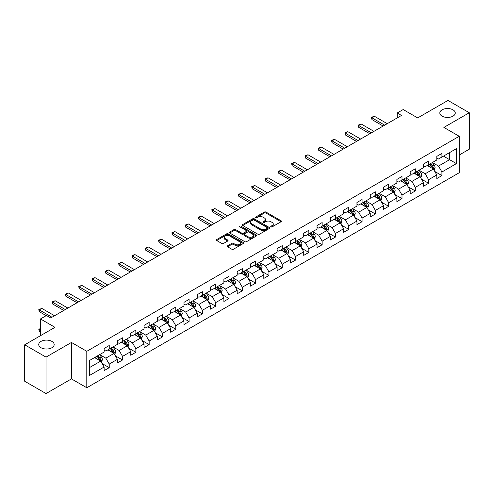 <?xml version="1.0" encoding="UTF-8"?>
<svg xmlns="http://www.w3.org/2000/svg" width="494" height="494" viewBox="0 0 494 494"><rect width="100%" height="100%" fill="white"/><g stroke="black" fill="none" stroke-linecap="round" stroke-linejoin="round"><path stroke-width="0.74" d="M270.996 226.87A0.827 0.475 0 0 0 272.169 226.87L281.061 221.732A1.186 0.685 0 0 0 281.407 221.25A1.186 0.685 0 0 0 281.061 220.769L265.994 212.068A1.186 0.685 0 0 0 264.315 212.068L255.423 217.206A0.827 0.475 0 0 0 255.176 217.539A0.827 0.475 0 0 0 255.423 217.879A0.827 0.475 0 0 0 256.59 217.879L257.745 217.212A3.791 2.186 0 0 1 263.104 217.212L264.358 217.94A3.791 2.186 0 0 1 265.469 219.484A3.791 2.186 0 0 1 264.358 221.034L263.209 221.701A0.827 0.475 0 0 0 262.962 222.034A0.827 0.475 0 0 0 263.209 222.374A0.827 0.475 0 0 0 264.376 222.374L265.531 221.713A3.791 2.186 0 0 1 270.891 221.713L272.145 222.436A3.791 2.186 0 0 1 273.256 223.98A3.791 2.186 0 0 1 272.145 225.53L270.996 226.196A0.827 0.475 0 0 0 270.749 226.53A0.827 0.475 0 0 0 270.996 226.87L270.996 226.196M51.913 341.41A7.719 4.458 0 0 0 43.497 340.446A7.719 4.458 0 0 0 38.73 344.565A7.719 4.458 0 0 0 40.996 347.714A7.719 4.458 0 0 0 49.406 348.684A7.719 4.458 0 0 0 54.173 344.565A7.719 4.458 0 0 0 51.913 341.41M453.004 109.841A7.719 4.458 0 0 0 444.594 108.871A7.719 4.458 0 0 0 439.827 112.99A7.719 4.458 0 0 0 442.087 116.146A7.719 4.458 0 0 0 450.503 117.109A7.719 4.458 0 0 0 455.27 112.99A7.719 4.458 0 0 0 453.004 109.841M227.561 245.808A1.186 0.685 0 0 0 227.209 246.29A1.186 0.685 0 0 0 227.561 246.778L231.785 249.217A1.186 0.685 0 0 0 233.464 249.217L243.344 243.511A1.186 0.685 0 0 0 243.69 243.029A1.186 0.685 0 0 0 243.344 242.548L228.271 233.847A1.186 0.685 0 0 0 226.598 233.847L216.718 239.547A1.186 0.685 0 0 0 216.366 240.035A1.186 0.685 0 0 0 216.718 240.516L221.825 243.462A1.186 0.685 0 0 0 223.498 243.462L227.728 241.023A1.186 0.685 0 0 0 228.074 240.541A1.186 0.685 0 0 0 227.728 240.053L225.196 238.596A3.168 1.828 0 0 1 224.264 237.299A3.168 1.828 0 0 1 226.221 235.613A3.168 1.828 0 0 1 229.673 236.008L239.596 241.739A3.168 1.828 0 0 1 240.522 243.029A3.168 1.828 0 0 1 238.565 244.721A3.168 1.828 0 0 1 235.113 244.32L233.464 243.369A1.186 0.685 0 0 0 231.785 243.369L227.561 245.808L227.561 246.778M459.235 155.005L469.3 149.194L469.3 112.743L447.972 100.436L417.689 117.918L403.19 109.545L397.219 112.99L401.486 115.454L50.715 317.969L46.455 315.505L40.483 318.951L40.483 335.698M46.028 357.119L46.028 393.564L71.445 378.892L71.445 342.447L46.028 357.119L24.7 344.806L54.982 327.324L40.483 318.951M71.445 342.447L86.802 351.308L459.235 136.288L459.235 172.733L86.802 387.753L86.802 351.308M469.3 112.743L443.878 127.421L459.235 136.288M257.825 234.181A1.186 0.685 0 0 0 259.504 234.181L269.384 228.481A1.186 0.685 0 0 0 269.73 227.993A1.186 0.685 0 0 0 269.384 227.512L254.311 218.811A1.186 0.685 0 0 0 252.638 218.811L242.758 224.517A1.186 0.685 0 0 0 242.412 224.998A1.186 0.685 0 0 0 242.758 225.48L257.825 234.181M240.201 227.049A0.827 0.475 0 0 1 241.041 227.166L256.349 236.002L246.481 241.702A1.186 0.685 0 0 1 244.808 241.702L229.735 233.001L233.965 230.575L233.965 229.593L229.735 232.032A1.186 0.685 0 0 0 229.389 232.513A1.186 0.685 0 0 0 229.735 233.001L229.735 232.032M233.965 230.575A1.186 0.685 0 0 1 235.638 230.575L235.638 229.593A1.186 0.685 0 0 0 233.965 229.593M235.638 229.593L241.751 233.119A1.186 0.685 0 0 0 243.425 233.119L246.228 231.501A1.186 0.685 0 0 0 246.58 231.019A1.186 0.685 0 0 0 246.228 230.531L239.868 226.857A0.827 0.475 0 0 1 239.627 226.518A0.827 0.475 0 0 1 240.133 226.079A0.827 0.475 0 0 1 241.041 226.184L256.361 235.027A1.186 0.685 0 0 1 256.707 235.514A1.186 0.685 0 0 1 256.361 235.996L256.361 235.027M46.028 393.564L24.7 381.257L24.7 344.806M102.11 363.547L109.236 367.66L109.236 364.066L117.424 359.336L117.424 362.936L122.543 359.978L122.543 356.384L130.731 351.654L130.731 355.248L135.85 352.296L135.85 348.702L144.038 343.972L144.038 347.566L149.157 344.614L149.157 341.014L157.345 336.291L157.345 339.884L162.464 336.927L162.464 333.333L170.652 328.609L170.652 332.203L175.771 329.245L175.771 325.651L183.959 320.921L183.959 324.521L189.079 321.563L189.079 317.969L197.267 313.239L197.267 316.833L202.386 313.881L202.386 310.288L210.574 305.558L210.574 309.151L215.693 306.2L215.693 302.6L223.881 297.876L223.881 301.47L229 298.518L229 294.918L237.188 290.194L237.188 293.788L242.307 290.83L242.307 287.236L250.495 282.506L250.495 286.106L255.614 283.148L255.614 279.555L263.802 274.825L263.802 278.418L268.921 275.467L268.921 271.873L277.109 267.143L277.109 270.737L282.228 267.785L282.228 264.191L290.416 259.461L290.416 263.055L295.536 260.103L295.536 256.503L303.724 251.779L303.724 255.373L308.843 252.415L308.843 248.822L317.037 244.092L317.037 247.692L322.15 244.734L322.15 241.14L330.344 236.41L330.344 240.004L335.457 237.052L335.457 233.458L343.651 228.728L343.651 232.322L348.764 229.37L348.764 225.777L356.958 221.046L356.958 224.64L362.071 221.689L362.071 218.089L370.265 213.365L370.265 216.959L375.378 214.001L375.378 210.407L383.572 205.677L383.572 209.277L388.692 206.319L388.692 202.725L396.88 197.995L396.88 201.595L401.999 198.637L401.999 195.044L410.187 190.314L410.187 193.907L415.306 190.956L415.306 187.362L423.494 182.632L423.494 186.226L428.613 183.274L428.613 179.674L436.801 174.95L436.801 178.544L441.92 175.586L441.92 171.992L456.419 163.619L456.419 148.651L449.596 152.59L449.596 159.679L456.419 163.619M109.236 367.66L104.117 370.617L104.117 367.023L89.618 375.391L89.618 360.422L104.117 352.049L104.117 348.455L109.236 345.497L109.236 349.091L117.424 344.367L117.424 340.774L122.543 337.816L122.543 341.41L130.731 336.686L130.731 333.086L135.85 330.134L135.85 333.728L144.038 328.998L144.038 325.404L149.157 322.452L149.157 326.046L157.345 321.316L157.345 317.722L162.464 314.764L162.464 318.364L170.652 313.634L170.652 310.041L175.771 307.083L175.771 310.677L183.959 305.953L183.959 302.359L189.079 299.401L189.079 302.995L197.267 298.271L197.267 294.671L202.386 291.719L202.386 295.313L210.574 290.583L210.574 286.989L215.693 284.038L215.693 287.632L223.881 282.901L223.881 279.308L229 276.35L229 279.95L237.188 275.22L237.188 271.626L242.307 268.668L242.307 272.262L250.495 267.538L250.495 263.944L255.614 260.986L255.614 264.58L263.802 259.856L263.802 256.256L268.921 253.305L268.921 256.899L277.109 252.168L277.109 248.575L282.228 245.623L282.228 249.217L290.416 244.487L290.416 240.893L295.536 237.935L295.536 241.535L303.724 236.805L303.724 233.211L308.843 230.253L308.843 233.847L317.037 229.123L317.037 225.53L322.15 222.572L322.15 226.166L330.344 221.442L330.344 217.842L335.457 214.89L335.457 218.484L343.651 213.754L343.651 210.16L348.764 207.208L348.764 210.802L356.958 206.072L356.958 202.478L362.071 199.52L362.071 203.12L370.265 198.39L370.265 194.797L375.378 191.839L375.378 195.439L383.572 190.709L383.572 187.115L388.692 184.157L388.692 187.751L396.88 183.027L396.88 179.427L401.999 176.475L401.999 180.069L410.187 175.339L410.187 171.745L415.306 168.794L415.306 172.387L423.494 167.657L423.494 164.064L428.613 161.112L428.613 164.706L436.801 159.976L436.801 156.382L441.92 153.424L441.92 157.024L456.419 148.651M107.871 349.882L114.015 353.426L105.821 358.156L99.683 354.612M104.117 350.079L105.821 351.061L109.236 349.091M105.821 358.156L109.236 364.066M114.015 353.426L117.424 359.336M121.178 342.2L127.322 345.744L119.128 350.474L112.99 346.924M117.424 342.398L119.128 343.379L122.543 341.41M119.128 350.474L122.543 356.384M127.322 345.744L130.731 351.654M134.485 334.518L140.629 338.063L132.435 342.793L126.297 339.242M130.731 334.716L132.435 335.698L135.85 333.728M132.435 342.793L135.85 348.702M140.629 338.063L144.038 343.972M147.792 326.83L153.937 330.381L145.742 335.105L139.604 331.56M144.038 327.028L145.742 328.016L149.157 326.046M145.742 335.105L149.157 341.014M153.937 330.381L157.345 336.291M161.1 319.149L167.244 322.699L159.049 327.423L152.912 323.879M157.345 319.346L159.049 320.334L162.464 318.364M159.049 327.423L162.464 333.333M167.244 322.699L170.652 328.609M174.407 311.467L180.551 315.011L172.363 319.741L166.219 316.197M170.652 311.665L172.363 312.646L175.771 310.677M172.363 319.741L175.771 325.651M180.551 315.011L183.959 320.921M187.714 303.785L193.858 307.33L185.67 312.06L179.526 308.515M183.959 303.983L185.67 304.965L189.079 302.995M185.67 312.06L189.079 317.969M193.858 307.33L197.267 313.239M201.021 296.104L207.165 299.648L198.977 304.378L192.833 300.827M197.267 296.301L198.977 297.283L202.386 295.313M198.977 304.378L202.386 310.288M207.165 299.648L210.574 305.558M214.328 288.416L220.472 291.966L212.284 296.69L206.14 293.146M210.574 288.613L212.284 289.601L215.693 287.632M212.284 296.69L215.693 302.6M220.472 291.966L223.881 297.876M227.635 280.734L233.779 284.285L225.591 289.009L219.447 285.464M223.881 280.932L225.591 281.92L229 279.95M225.591 289.009L229 294.918M233.779 284.285L237.188 290.194M240.942 273.052L247.086 276.597L238.898 281.327L232.754 277.782M237.188 273.25L238.898 274.232L242.307 272.262M238.898 281.327L242.307 287.236M247.086 276.597L250.495 282.506M254.249 265.371L260.394 268.915L252.206 273.645L246.061 270.101M250.495 265.568L252.206 266.55L255.614 264.58M252.206 273.645L255.614 279.555M260.394 268.915L263.802 274.825M267.557 257.689L273.701 261.233L265.513 265.963L259.369 262.413M263.802 257.887L265.513 258.868L268.921 256.899M265.513 265.963L268.921 271.873M273.701 261.233L277.109 267.143M280.864 250.007L287.008 253.552L278.82 258.276L272.676 254.731M277.109 250.199L278.82 251.187L282.228 249.217M278.82 258.276L282.228 264.191M287.008 253.552L290.416 259.461M294.171 242.319L300.315 245.87L292.127 250.594L285.983 247.049M290.416 242.517L292.127 243.505L295.536 241.535M292.127 250.594L295.536 256.503M300.315 245.87L303.724 251.779M307.478 234.638L313.622 238.182L305.434 242.912L299.29 239.368M303.724 234.835L305.434 235.823L308.843 233.847M305.434 242.912L308.843 248.822M313.622 238.182L317.037 244.092M320.785 226.956L326.929 230.5L318.741 235.23L312.597 231.686M317.037 227.154L318.741 228.135L322.15 226.166M318.741 235.23L322.15 241.14M326.929 230.5L330.344 236.41M334.092 219.274L340.236 222.819L332.048 227.549L325.904 223.998M330.344 219.472L332.048 220.454L335.457 218.484M332.048 227.549L335.457 233.458M340.236 222.819L343.651 228.728M347.399 211.593L353.543 215.137L345.355 219.861L339.211 216.316M343.651 211.784L345.355 212.772L348.764 210.802M345.355 219.861L348.764 225.777M353.543 215.137L356.958 221.046M360.706 203.905L366.851 207.455L358.663 212.179L352.518 208.635M356.958 204.102L358.663 205.09L362.071 203.12M358.663 212.179L362.071 218.089M366.851 207.455L370.265 213.365M374.014 196.223L380.158 199.767L371.97 204.497L365.826 200.953M370.265 196.421L371.97 197.409L375.378 195.439M371.97 204.497L375.378 210.407M380.158 199.767L383.572 205.677M387.321 188.541L393.465 192.086L385.277 196.816L379.133 193.271M383.572 188.739L385.277 189.721L388.692 187.751M385.277 196.816L388.692 202.725M393.465 192.086L396.88 197.995M400.628 180.86L406.772 184.404L398.584 189.134L392.44 185.583M396.88 181.057L398.584 182.039L401.999 180.069M398.584 189.134L401.999 195.044M406.772 184.404L410.187 190.314M413.941 173.178L420.079 176.722L411.891 181.446L405.747 177.902M410.187 173.369L411.891 174.357L415.306 172.387M411.891 181.446L415.306 187.362M420.079 176.722L423.494 182.632M427.248 165.49L433.386 169.041L425.198 173.764L419.054 170.22M423.494 165.688L425.198 166.676L428.613 164.706M425.198 173.764L428.613 179.674M433.386 169.041L436.801 174.95M443.451 156.135L449.596 159.679L438.505 166.083L432.361 162.538M436.801 158.006L438.505 158.994L441.92 157.024M438.505 166.083L441.92 171.992M71.445 378.892L86.802 387.753M397.219 112.99L397.219 117.918M89.618 367.511L100.708 361.108L94.564 357.563M100.708 361.108L104.117 367.023M434.794 171.474L441.92 175.586M421.487 179.161L428.613 183.274M408.18 186.843L415.306 190.956M394.873 194.525L401.999 198.637M381.566 202.207L388.692 206.319M368.258 209.888L375.378 214.001M354.951 217.576L362.071 221.689M341.644 225.258L348.764 229.37M328.337 232.94L335.457 237.052M315.03 240.621L322.15 244.734M301.723 248.303L308.843 252.415M288.416 255.991L295.536 260.103M275.109 263.673L282.228 267.785M261.801 271.354L268.921 275.467M248.494 279.036L255.614 283.148M235.187 286.718L242.307 290.83M221.88 294.405L229 298.518M208.573 302.087L215.693 306.2M195.266 309.769L202.386 313.881M181.959 317.451L189.079 321.563M168.652 325.132L175.771 329.245M155.344 332.82L162.464 336.927M142.037 340.502L149.157 344.614M128.73 348.184L135.85 352.296M115.417 355.865L122.543 359.978M271.323 226.987L272.145 226.518A3.791 2.186 0 0 0 273.256 224.968L273.256 223.98M265.469 219.484L265.469 220.472A3.791 2.186 0 0 1 264.358 222.016L263.537 222.491M281.061 220.769L281.061 221.732L265.994 213.05A1.186 0.685 0 0 0 264.315 213.05L255.75 217.996M269.366 228.487L254.311 219.793A1.186 0.685 0 0 0 252.638 219.793L242.77 225.492L242.758 224.517M267.291 228.333A0.827 0.475 0 0 0 267.532 227.993A0.827 0.475 0 0 0 267.291 227.654L254.058 220.021A0.827 0.475 0 0 0 252.885 220.021L251.674 220.719A3.791 2.186 0 0 0 250.563 222.269A3.791 2.186 0 0 0 251.674 223.813L260.715 229.037A3.791 2.186 0 0 0 266.075 229.037L267.291 228.333L267.291 229.321A0.827 0.475 0 0 0 267.532 228.981L267.532 227.993M250.563 222.269L250.563 223.251A3.791 2.186 0 0 0 251.674 224.801L251.674 223.813M267.291 229.321L266.075 230.019A3.791 2.186 0 0 1 260.715 230.019L251.674 224.801M235.638 230.575L241.751 234.107A1.186 0.685 0 0 0 243.425 234.107L246.228 232.483A1.186 0.685 0 0 0 246.58 232.001L246.58 231.019M248.093 236.78A3.168 1.828 0 0 0 251.545 237.176A3.168 1.828 0 0 0 253.502 235.49A3.168 1.828 0 0 0 252.576 234.193L249.075 232.174A1.186 0.685 0 0 0 247.401 232.174L244.598 233.798A1.186 0.685 0 0 0 244.252 234.28A1.186 0.685 0 0 0 244.598 234.761L248.093 236.78L248.093 237.768A3.168 1.828 0 0 0 251.545 238.164A3.168 1.828 0 0 0 253.502 236.472L253.502 235.49M244.252 234.28L244.252 235.261A1.186 0.685 0 0 0 244.598 235.749L244.598 234.761M248.093 237.768L244.598 235.749M240.522 243.029L240.522 244.011A3.168 1.828 0 0 1 238.565 245.703A3.168 1.828 0 0 1 235.113 245.308L233.464 244.351A1.186 0.685 0 0 0 231.785 244.351L227.573 246.784M224.264 237.299L224.264 238.287A3.168 1.828 0 0 0 225.196 239.578L225.196 238.596M227.709 241.035L225.196 239.578M243.326 243.523L228.271 234.829A1.186 0.685 0 0 0 226.598 234.829L216.73 240.522M434.059 170.208L435.078 167.651A3.199 1.846 -120 0 0 434.053 164.928L432.293 162.575M429.224 166.639L428.032 165.039M432.892 168.75L433.349 167.787A3.199 1.846 -120 0 0 432.435 165.861L430.675 163.514M429.873 163.977L431.824 166.583A1.63 0.939 60 0 1 432.12 167.077L433.349 167.787M429.65 164.101L431.41 166.453A3.199 1.846 60 0 1 432.324 168.374M384.678 125.155L371.951 117.807L371.951 119.585L371.482 117.541L372.76 116.8L374.514 116.331L387.24 123.679M383.146 126.044L371.951 119.585M374.514 116.331L371.951 117.807L371.482 117.541M420.752 177.889L421.771 175.333A3.199 1.846 -120 0 0 420.746 172.61L418.986 170.257M415.917 174.32L414.725 172.721M419.585 176.438L420.042 175.469A3.199 1.846 -120 0 0 419.128 173.548L417.368 171.196M416.566 171.659L418.517 174.265A1.63 0.939 60 0 1 418.813 174.759L420.042 175.469M416.343 171.788L418.103 174.135A3.199 1.846 60 0 1 419.017 176.062M407.445 185.571L408.464 183.015A3.199 1.846 -120 0 0 407.439 180.291L405.679 177.945M402.61 182.002L401.418 180.403M406.278 184.12L406.735 183.151A3.199 1.846 -120 0 0 405.821 181.23L404.061 178.877M403.258 179.341L405.21 181.946A1.63 0.939 60 0 1 405.506 182.44L406.735 183.151M403.036 179.47L404.796 181.817A3.199 1.846 60 0 1 405.71 183.743M371.371 132.843L358.644 125.495L358.644 127.267L358.175 125.223L359.453 124.482L361.207 124.013L373.933 131.361M369.839 133.726L358.644 127.267M361.207 124.013L358.644 125.495L358.175 125.223M358.064 140.524L345.337 133.176L345.337 134.948L344.868 132.905L346.146 132.164L347.899 131.7L360.626 139.042M356.532 141.407L345.337 134.948M347.899 131.7L345.337 133.176L344.868 132.905M394.138 193.253L395.157 190.696A3.199 1.846 -120 0 0 394.132 187.973L392.372 185.627M389.303 189.684L388.111 188.091M392.971 191.802L393.428 190.832A3.199 1.846 -120 0 0 392.514 188.912L390.754 186.559M389.951 187.022L391.903 189.628A1.63 0.939 60 0 1 392.199 190.128L393.428 190.832M389.729 187.152L391.489 189.505A3.199 1.846 60 0 1 392.403 191.425M380.831 200.935L381.85 198.378A3.199 1.846 -120 0 0 380.825 195.661L379.065 193.308M375.996 197.365L374.798 195.772M379.664 199.483L380.121 198.52A3.199 1.846 -120 0 0 379.207 196.593L377.447 194.247M376.644 194.704L378.595 197.316A1.63 0.939 60 0 1 378.892 197.81L380.121 198.52M376.422 194.834L378.182 197.186A3.199 1.846 60 0 1 379.096 199.107M367.524 208.622L368.543 206.066A3.199 1.846 -120 0 0 367.517 203.343L365.758 200.99M362.689 205.053L361.491 203.454M366.357 207.165L366.814 206.202A3.199 1.846 -120 0 0 365.9 204.275L364.14 201.929M363.337 202.392L365.288 204.998A1.63 0.939 60 0 1 365.585 205.492L366.814 206.202M363.115 202.515L364.875 204.868A3.199 1.846 60 0 1 365.788 206.788M344.756 148.206L332.03 140.858L332.03 142.63L331.56 140.586L332.839 139.845L334.586 139.382L347.319 146.73M343.219 149.089L332.03 142.63M334.586 139.382L332.03 140.858L331.56 140.586M331.449 155.888L318.723 148.54L318.723 150.312L318.253 148.268L321.279 147.064L334.012 154.412M329.912 156.777L318.723 150.312M321.279 147.064L318.723 148.54L318.253 148.268M318.142 163.57L305.416 156.221L305.416 157.994L304.946 155.95L307.972 154.746L320.705 162.094M316.605 164.459L305.416 157.994M307.972 154.746L305.416 156.221L304.946 155.95M354.217 216.304L355.229 213.748A3.199 1.846 -120 0 0 354.21 211.024L352.45 208.672M349.382 212.735L348.184 211.136M353.049 214.853L353.506 213.883A3.199 1.846 -120 0 0 352.593 211.963L350.833 209.61M350.03 210.073L351.981 212.679A1.63 0.939 60 0 1 352.278 213.173L353.506 213.883M349.808 210.203L351.567 212.55A3.199 1.846 60 0 1 352.481 214.476M304.835 171.251L292.108 163.909L292.108 165.681L291.639 163.638L292.917 162.897L294.665 162.427L307.392 169.775M303.297 172.14L292.108 165.681M294.665 162.427L292.108 163.909L291.639 163.638M340.909 223.986L341.922 221.429A3.199 1.846 -120 0 0 340.903 218.706L339.143 216.36M336.074 220.417L334.876 218.817M339.742 222.535L340.199 221.565A3.199 1.846 -120 0 0 339.285 219.645L337.526 217.292M336.723 217.755L338.674 220.361A1.63 0.939 60 0 1 338.97 220.855L340.199 221.565M336.5 217.885L338.26 220.231A3.199 1.846 60 0 1 339.174 222.158M291.528 178.939L278.801 171.591L278.801 173.363L278.332 171.319L281.358 170.109L294.084 177.457M289.99 179.822L278.801 173.363M281.358 170.109L278.801 171.591L278.332 171.319M327.602 231.667L328.615 229.111A3.199 1.846 -120 0 0 327.596 226.388L325.836 224.041M322.767 228.098L321.569 226.505M326.435 230.216L326.892 229.247A3.199 1.846 -120 0 0 325.978 227.326L324.218 224.974M323.416 225.437L325.367 228.043A1.63 0.939 60 0 1 325.663 228.543L326.892 229.247M323.193 225.567L324.953 227.919A3.199 1.846 60 0 1 325.867 229.84M278.221 186.621L265.494 179.273L265.494 181.045L265.025 179.001L266.303 178.26L268.051 177.797L280.777 185.145M276.683 187.504L265.494 181.045M268.051 177.797L265.494 179.273L265.025 179.001M314.295 239.349L315.308 236.793A3.199 1.846 -120 0 0 314.289 234.076L312.529 231.723M309.46 235.78L308.262 234.187M313.128 237.898L313.585 236.935A3.199 1.846 -120 0 0 312.671 235.008L310.911 232.662M310.108 233.119L312.06 235.731A1.63 0.939 60 0 1 312.356 236.225L313.585 236.935M309.886 233.248L311.646 235.601A3.199 1.846 60 0 1 312.56 237.521M264.914 194.303L252.187 186.954L252.187 188.727L251.718 186.683L254.743 185.478L267.47 192.827M263.376 195.192L252.187 188.727M254.743 185.478L252.187 186.954L251.718 186.683M300.988 247.037L302.001 244.481A3.199 1.846 -120 0 0 300.982 241.757L299.222 239.405M296.153 243.462L294.955 241.869M299.821 245.58L300.278 244.616A3.199 1.846 -120 0 0 299.364 242.69L297.604 240.343M296.801 240.806L298.753 243.412A1.63 0.939 60 0 1 299.049 243.906L300.278 244.616M296.579 240.93L298.339 243.283A3.199 1.846 60 0 1 299.253 245.203M251.607 201.984L238.88 194.636L238.88 196.408L238.411 194.364L241.436 193.16L254.163 200.508M250.069 202.873L238.88 196.408M241.436 193.16L238.88 194.636L238.411 194.364M287.681 254.719L288.694 252.162A3.199 1.846 -120 0 0 287.675 249.439L285.915 247.086M282.846 251.15L281.648 249.55M286.514 253.268L286.971 252.298A3.199 1.846 -120 0 0 286.057 250.378L284.297 248.025M283.494 248.488L285.446 251.094A1.63 0.939 60 0 1 285.742 251.588L286.971 252.298M283.272 248.618L285.032 250.964A3.199 1.846 60 0 1 285.946 252.891M238.299 209.666L225.573 202.324L225.573 204.096L225.103 202.052L226.382 201.311L228.129 200.842L240.856 208.19M236.762 210.555L225.573 204.096M228.129 200.842L225.573 202.324L225.103 202.052M274.374 262.4L275.386 259.844A3.199 1.846 -120 0 0 274.368 257.121L272.608 254.774M269.539 258.831L268.341 257.232M273.207 260.949L273.664 259.98A3.199 1.846 -120 0 0 272.75 258.059L270.99 255.707M270.187 256.17L272.138 258.776A1.63 0.939 60 0 1 272.435 259.27L273.664 259.98M269.965 256.3L271.725 258.646A3.199 1.846 60 0 1 272.639 260.573M224.992 217.354L212.266 210.006L212.266 211.778L211.796 209.734L214.822 208.524L227.549 215.872M223.455 218.237L212.266 211.778M214.822 208.524L212.266 210.006L211.796 209.734M261.067 270.082L262.079 267.526A3.199 1.846 -120 0 0 261.06 264.803L259.301 262.456M256.232 266.513L255.034 264.92M259.9 268.631L260.357 267.662A3.199 1.846 -120 0 0 259.443 265.741L257.677 263.388M256.88 263.852L258.831 266.457A1.63 0.939 60 0 1 259.128 266.958L260.357 267.662M256.658 263.981L258.418 266.334A3.199 1.846 60 0 1 259.331 268.254M211.685 225.036L198.959 217.687L198.959 219.459L198.489 217.416L199.767 216.675L201.515 216.211L214.242 223.56M210.148 225.919L198.959 219.459M201.515 216.211L198.959 217.687L198.489 217.416M247.76 277.764L248.772 275.207A3.199 1.846 -120 0 0 247.753 272.49L245.993 270.138M242.924 274.195L241.727 272.602M246.592 276.313L247.049 275.343A3.199 1.846 -120 0 0 246.136 273.423L244.369 271.07M243.573 271.533L245.524 274.145A1.63 0.939 60 0 1 245.821 274.639L247.049 275.343M243.351 271.663L245.11 274.016A3.199 1.846 60 0 1 246.024 275.936M198.378 232.717L185.651 225.369L185.651 227.141L185.182 225.097L188.208 223.893L200.935 231.241M196.84 233.606L185.651 227.141M188.208 223.893L185.651 225.369L185.182 225.097M234.452 285.452L235.465 282.895A3.199 1.846 -120 0 0 234.446 280.172L232.686 277.819M229.617 281.876L228.419 280.283M233.285 283.994L233.742 283.031A3.199 1.846 -120 0 0 232.828 281.105L231.062 278.758M230.266 279.221L232.217 281.827A1.63 0.939 60 0 1 232.513 282.321L233.742 283.031M230.043 279.345L231.803 281.697A3.199 1.846 60 0 1 232.717 283.618M185.071 240.399L172.344 233.051L172.344 234.823L171.875 232.779L174.901 231.575L187.627 238.923M183.533 241.288L172.344 234.823M174.901 231.575L172.344 233.051L171.875 232.779M221.145 293.133L222.158 290.577A3.199 1.846 -120 0 0 221.139 287.854L219.379 285.501M216.31 289.564L215.112 287.965M219.978 291.676L220.435 290.713A3.199 1.846 -120 0 0 219.521 288.786L217.755 286.44M216.959 286.903L218.91 289.509A1.63 0.939 60 0 1 219.206 290.003L220.435 290.713M216.736 287.033L218.496 289.379A3.199 1.846 60 0 1 219.41 291.306M171.764 248.081L159.037 240.732L159.037 242.511L158.568 240.467L159.846 239.726L161.594 239.257L174.32 246.605M170.226 248.97L159.037 242.511M161.594 239.257L159.037 240.732L158.568 240.467M207.838 300.815L208.851 298.259A3.199 1.846 -120 0 0 207.832 295.536L206.072 293.189M203.003 297.246L201.805 295.647M206.671 299.364L207.128 298.395A3.199 1.846 -120 0 0 206.214 296.474L204.448 294.121M203.652 294.585L205.603 297.19A1.63 0.939 60 0 1 205.899 297.684L207.128 298.395M203.429 294.714L205.189 297.061A3.199 1.846 60 0 1 206.103 298.987M158.457 255.769L145.73 248.42L145.73 250.192L145.261 248.149L148.286 246.938L161.013 254.287M156.919 256.652L145.73 250.192M148.286 246.938L145.73 248.42L145.261 248.149M194.531 308.497L195.544 305.94A3.199 1.846 -120 0 0 194.525 303.217L192.765 300.871M189.696 304.928L188.498 303.335M193.364 307.046L193.821 306.076A3.199 1.846 -120 0 0 192.901 304.156L191.141 301.803M190.344 302.266L192.296 304.872A1.63 0.939 60 0 1 192.592 305.366L193.821 306.076M190.122 302.396L191.882 304.749A3.199 1.846 60 0 1 192.796 306.669M145.15 263.45L132.423 256.102L132.423 257.874L131.954 255.83L133.232 255.089L134.979 254.626L147.706 261.974M143.612 264.333L132.423 257.874M134.979 254.626L132.423 256.102L131.954 255.83M181.224 316.179L182.237 313.622A3.199 1.846 -120 0 0 181.218 310.905L179.458 308.552M176.389 312.609L175.191 311.016M180.057 314.727L180.514 313.758A3.199 1.846 -120 0 0 179.594 311.838L177.834 309.485M177.037 309.948L178.989 312.56A1.63 0.939 60 0 1 179.285 313.054L180.514 313.758M176.815 310.078L178.575 312.43A3.199 1.846 60 0 1 179.489 314.351M131.842 271.132L119.116 263.784L119.116 265.556L118.646 263.512L121.672 262.308L134.399 269.656M130.305 272.021L119.116 265.556M121.672 262.308L119.116 263.784L118.646 263.512M167.917 323.866L168.929 321.31A3.199 1.846 -120 0 0 167.911 318.587L166.151 316.234M163.082 320.291L161.884 318.698M166.75 322.409L167.207 321.446A3.199 1.846 -120 0 0 166.287 319.519L164.527 317.173M163.73 317.636L165.681 320.242A1.63 0.939 60 0 1 165.978 320.736L167.207 321.446M163.508 317.759L165.268 320.112A3.199 1.846 60 0 1 166.182 322.032M118.535 278.814L105.809 271.465L105.809 273.238L105.339 271.194L108.365 269.99L121.092 277.338M116.998 279.703L105.809 273.238M108.365 269.99L105.809 271.465L105.339 271.194M154.61 331.548L155.622 328.992A3.199 1.846 -120 0 0 154.603 326.268L152.844 323.916M149.775 327.979L148.577 326.38M153.443 330.091L153.9 329.127A3.199 1.846 -120 0 0 152.979 327.201L151.22 324.854M150.423 325.318L152.374 327.923A1.63 0.939 60 0 1 152.671 328.417L153.9 329.127M150.201 325.447L151.961 327.794A3.199 1.846 60 0 1 152.874 329.72M105.228 286.495L92.502 279.147L92.502 280.925L92.032 278.882L93.31 278.141L95.058 277.671L107.785 285.019M103.691 287.385L92.502 280.925M95.058 277.671L92.502 279.147L92.032 278.882M141.303 339.23L142.315 336.673A3.199 1.846 -120 0 0 141.296 333.95L139.536 331.598M136.468 335.661L135.27 334.061M140.129 337.779L140.592 336.809A3.199 1.846 -120 0 0 139.672 334.889L137.912 332.536M137.116 332.999L139.067 335.605A1.63 0.939 60 0 1 139.364 336.099L140.592 336.809M136.887 333.129L138.653 335.475A3.199 1.846 60 0 1 139.567 337.402M91.921 294.183L79.194 286.835L79.194 288.607L78.725 286.563L81.751 285.353L94.478 292.701M90.383 295.066L79.194 288.607M81.751 285.353L79.194 286.835L78.725 286.563M127.995 346.911L129.008 344.355A3.199 1.846 -120 0 0 127.989 341.632L126.229 339.285M123.16 343.342L121.962 341.743M126.822 345.46L127.285 344.491A3.199 1.846 -120 0 0 126.365 342.57L124.605 340.218M123.809 340.681L125.76 343.287A1.63 0.939 60 0 1 126.056 343.781L127.285 344.491M123.58 340.811L125.346 343.163A3.199 1.846 60 0 1 126.26 345.084M78.614 301.865L65.887 294.517L65.887 296.289L65.418 294.245L66.696 293.504L68.444 293.041L81.17 300.389M77.076 302.748L65.887 296.289M68.444 293.041L65.887 294.517L65.418 294.245M114.688 354.593L115.701 352.037A3.199 1.846 -120 0 0 114.682 349.314L112.922 346.967M109.853 351.024L108.655 349.431M113.515 353.142L113.978 352.173A3.199 1.846 -120 0 0 113.058 350.252L111.298 347.899M110.502 348.363L112.453 350.975A1.63 0.939 60 0 1 112.749 351.469L113.978 352.173M110.273 348.492L112.039 350.845A3.199 1.846 60 0 1 112.953 352.765M65.307 309.547L52.58 302.198L52.58 303.971L52.111 301.927L55.137 300.723L67.863 308.071M63.769 310.436L52.58 303.971M55.137 300.723L52.58 302.198L52.111 301.927M101.381 362.281L102.394 359.725A3.199 1.846 -120 0 0 101.375 357.001L99.615 354.649M96.546 358.706L95.348 357.113M100.208 360.824L100.665 359.86A3.199 1.846 -120 0 0 99.751 357.934L97.991 355.587M97.188 356.044L99.146 358.656A1.63 0.939 60 0 1 99.442 359.15L100.665 359.86M96.966 356.174L98.732 358.527A3.199 1.846 60 0 1 99.646 360.447M40.483 328.881L39.267 329.584L40.483 330.282M39.267 331.357L38.798 329.313L39.267 329.584L39.267 331.357L40.483 332.054M38.798 329.313L40.483 328.467M52 317.228L39.267 309.88L39.267 311.652L38.798 309.608L41.829 308.404L54.556 315.752M46.195 315.654L39.267 311.652M41.829 308.404L39.267 309.88L38.798 309.608M272.145 226.518L272.145 225.53M263.209 222.374L263.209 221.701M264.358 222.016L264.358 221.034M255.423 217.879L255.423 217.206M264.315 213.05L264.315 212.068M265.994 213.05L265.994 212.068M252.638 219.793L252.638 218.811M254.311 219.793L254.311 218.811M269.384 228.481L269.384 227.512M260.715 230.019L260.715 229.037M266.075 230.019L266.075 229.037M241.751 234.107L241.751 233.119M243.425 234.107L243.425 233.119M246.228 232.483L246.228 231.501M241.041 227.166L241.041 226.184M231.785 244.351L231.785 243.369M233.464 244.351L233.464 243.369M235.113 245.308L235.113 244.32M227.728 241.023L227.728 240.053M216.718 240.516L216.718 239.547M226.598 234.829L226.598 233.847M228.271 234.829L228.271 233.847M243.344 243.511L243.344 242.548M433.071 168.855L435.053 167.713M432.435 165.861L434.053 164.928M430.163 167.176L431.41 166.453M419.764 176.537L421.746 175.395M419.128 173.548L420.746 172.61M416.856 174.857L418.103 174.135M406.457 184.225L408.439 183.076M405.821 181.23L407.439 180.291M403.549 182.539L404.796 181.817M393.15 191.907L395.132 190.758M392.514 188.912L394.132 187.973M390.241 190.227L391.489 189.505M379.843 199.588L381.825 198.44M379.207 196.593L380.825 195.661M376.934 197.909L378.182 197.186M366.536 207.27L368.518 206.128M365.9 204.275L367.517 203.343M363.627 205.59L364.875 204.868M353.229 214.952L355.211 213.809M352.593 211.963L354.21 211.024M350.32 213.272L351.567 212.55M339.921 222.633L341.904 221.491M339.285 219.645L340.903 218.706M337.013 220.954L338.26 220.231M326.614 230.321L328.596 229.173M325.978 227.326L327.596 226.388M323.706 228.642L324.953 227.919M313.307 238.003L315.289 236.854M312.671 235.008L314.289 234.076M310.393 236.323L311.646 235.601M300 245.685L301.982 244.542M299.364 242.69L300.982 241.757M297.085 244.005L298.339 243.283M286.693 253.366L288.675 252.224M286.057 250.378L287.675 249.439M283.778 251.687L285.032 250.964M273.386 261.048L275.368 259.906M272.75 258.059L274.368 257.121M270.471 259.369L271.725 258.646M260.079 268.736L262.061 267.587M259.443 265.741L261.06 264.803M257.164 267.056L258.418 266.334M246.772 276.418L248.754 275.269M246.136 273.423L247.753 272.49M243.857 274.738L245.11 274.016M233.464 284.099L235.447 282.957M232.828 281.105L234.446 280.172M230.55 282.42L231.803 281.697M220.157 291.781L222.139 290.639M219.521 288.786L221.139 287.854M217.243 290.102L218.496 289.379M206.85 299.463L208.832 298.32M206.214 296.474L207.832 295.536M203.936 297.783L205.189 297.061M193.543 307.151L195.525 306.002M192.901 304.156L194.525 303.217M190.628 305.465L191.882 304.749M180.236 314.832L182.218 313.684M179.594 311.838L181.218 310.905M177.321 313.153L178.575 312.43M166.929 322.514L168.911 321.372M166.287 319.519L167.911 318.587M164.014 320.834L165.268 320.112M153.622 330.196L155.604 329.053M152.979 327.201L154.603 326.268M150.707 328.516L151.961 327.794M140.308 337.877L142.297 336.735M139.672 334.889L141.296 333.95M137.4 336.198L138.653 335.475M127.001 345.565L128.99 344.417M126.365 342.57L127.989 341.632M124.093 343.88L125.346 343.163M113.694 353.247L115.682 352.099M113.058 350.252L114.682 349.314M110.786 351.567L112.039 350.845M100.387 360.929L102.375 359.786M99.751 357.934L101.375 357.001M97.479 359.249L98.732 358.527"/></g></svg>
